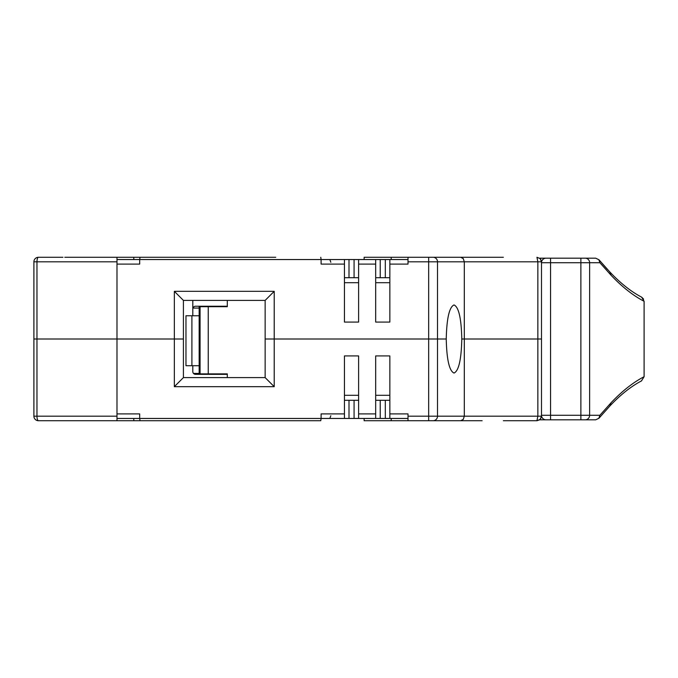 <?xml version="1.0" encoding="UTF-8"?>
<svg xmlns="http://www.w3.org/2000/svg" width="678" height="678" viewBox="0 0 678 678"><rect width="100%" height="100%" fill="white"/><g stroke="black" fill="none" stroke-linecap="round" stroke-linejoin="round"><path stroke-width="1.02" d="M227.308 374.341L195.527 374.341A2.72 2.72 0 0 1 192.806 371.62L192.806 365.713M192.806 315.77L192.806 308.965A2.72 2.72 0 0 1 195.527 306.236L227.308 306.236M227.308 377.595L227.308 373.883L200.069 373.883L200.069 306.693L227.308 306.693L227.308 300.405M192.806 308.058L192.806 300.405M192.959 308.058L199.162 308.058L199.162 315.77L185.967 315.77L185.967 365.713L199.162 365.713L199.162 373.434L193.501 373.434M199.162 315.77L199.162 365.713M191.899 315.77L191.899 365.713M364.137 259.547L364.137 257.276L503.356 257.276M320.677 259.547L344.449 259.547L344.449 264.089L321.101 264.089L321.101 259.547L139.685 259.547L139.685 264.089L116.989 264.089L116.989 339L174.339 339L174.339 291.328L274.217 291.328L265.14 300.405L265.14 339L446.243 339C446.717 318.355 449.311 307.007 454.023 304.947C458.735 307.007 461.328 318.355 461.794 339L464.311 339L464.311 261.818L463.252 258.606L460.693 257.276M274.217 291.328L274.217 339L446.243 339C446.717 359.645 449.311 370.993 454.023 373.053C458.735 370.993 461.328 359.645 461.794 339L541.493 339L541.493 261.818L540.18 258.623L536.951 257.276L540.18 258.623L536.951 257.276L537.857 261.818L537.857 339L541.493 339L541.493 416.182L540.18 419.377L536.951 420.724L503.356 420.724M139.685 259.547L140.024 257.276L139.685 259.547L133.795 259.547L133.795 257.276L116.989 257.276L116.989 264.089M64.774 257.276L116.989 257.276L116.989 261.818L116.989 259.547L140.109 259.547M174.339 291.328L183.416 300.405L183.416 339L36.968 339L36.968 416.182L116.989 416.182L116.989 339L33.9 339L33.9 261.818L33.9 416.182A4.543 4.543 0 0 0 38.443 420.724L64.774 420.724M482.126 420.724L408.012 420.724L408.012 416.182L428.666 416.182L428.666 261.818L408.012 261.818L408.012 264.089L408.012 260.344M330.83 262.267L329.83 259.547L321.101 259.547L375.68 259.547L375.68 322.075L389.85 322.075L389.85 259.547L408.012 259.547L408.012 258.521M358.611 259.547L358.611 322.075L344.449 322.075L344.449 264.089M133.795 259.547L116.989 259.547M375.68 259.547L391.206 259.547L391.206 257.276M344.449 259.547L321.101 259.547L320.762 257.276L321.101 259.547L344.449 259.547M385.307 277.709L375.68 277.709L385.307 277.709L385.307 259.547M344.449 277.709L358.611 277.709M389.85 282.701L375.68 282.701M358.611 282.701L344.449 282.701M265.14 300.405L183.416 300.405M199.162 308.058L199.162 306.236M408.012 261.818L408.012 257.276M275.743 257.276L133.795 257.276M160.856 257.276L185.043 257.276M116.989 261.818L33.9 261.818A4.543 4.543 -90 0 1 38.443 257.276A4.543 4.543 0 0 0 33.9 261.818L33.9 264.056L33.9 261.818A4.543 4.543 -90 0 1 38.443 257.276L62.961 257.276M105.031 257.276L85.657 257.276M436.53 420.724L428.666 420.724L428.666 416.182L437.513 416.182L437.513 261.818L541.493 261.818L540.18 258.623L536.951 257.276M473.803 257.276L444.683 257.276M344.449 395.299L358.611 395.299M375.68 395.299L389.85 395.299M375.68 400.291L389.85 400.291L375.68 400.291L385.307 400.291L385.307 418.453L408.012 418.453L408.012 419.479M473.786 420.724L444.675 420.724M408.012 420.724L364.137 420.724L364.137 418.453M433.089 420.724A4.543 4.424 90 0 0 437.513 416.182L537.857 416.182L537.857 339L464.311 339L464.311 416.182L463.252 419.394L460.693 420.724M274.217 386.672L265.14 377.595L265.14 339L274.217 339L274.217 386.672L174.339 386.672L183.416 377.595L183.416 339L174.339 339L174.339 386.672M62.961 420.724L140.024 420.724L139.685 418.453L116.989 418.453L140.109 418.453M85.657 420.724L105.031 420.724M33.9 339L36.968 339L36.968 261.818A4.543 1.475 -90 0 1 38.443 257.276A4.543 4.543 0 0 0 33.9 261.818L33.9 416.182A4.543 4.543 -90 0 0 38.443 420.724A4.543 4.543 168.9 0 1 33.9 416.182L33.9 339M391.206 420.724L391.206 418.453L389.85 418.453L389.85 355.925L375.68 355.925L375.68 413.911L358.611 413.911L358.611 355.925L344.449 355.925L344.449 413.911L321.101 413.911L321.101 418.453L139.685 418.453L139.685 413.911L116.989 413.911M320.677 418.453L385.307 418.453M330.83 415.733L329.83 418.453L321.101 418.453L329.83 418.453L321.101 418.453L320.762 420.724L275.743 420.724M344.449 413.911L344.449 418.453L321.101 418.453L344.449 418.453L321.101 418.453L320.762 420.724L140.024 420.724L139.685 418.453M344.449 400.291L358.611 400.291M358.611 418.453L358.611 413.911M408.012 416.182L408.012 413.911L389.85 413.911M265.14 377.595L183.416 377.595M199.162 374.341L199.162 373.434M375.68 418.453L375.68 413.911M116.989 416.182L116.989 420.724L116.989 416.182M185.043 420.724L160.856 420.724M389.85 400.291L385.307 400.291M541.493 416.182L537.857 416.182L536.951 420.724L540.163 419.394L541.493 416.182L540.612 418.868M595.691 419.818L598.86 418.284L595.691 419.818L539.671 419.818L536.951 420.724L540.18 419.377L537.061 420.724M539.671 258.182L595.691 258.182L598.86 259.716L599.886 262.725L597.259 262.725M581.724 258.182L573.8 258.182M541.493 262.725L541.493 415.275L541.493 262.725A4.543 4.543 0 0 1 546.036 258.182A4.543 4.543 0 0 0 541.493 262.725L550.57 262.725L550.57 415.275L580.876 415.275L580.876 262.725L550.57 262.725L550.57 258.182M597.25 262.725L589.631 262.725L589.631 415.275L599.886 415.275L611.031 402.791C622.065 391.121 633.082 382.434 644.1 376.714L641.6 380.689M599.886 415.275L598.835 418.292M641.668 297.201L644.1 301.286C633.091 295.574 622.065 286.879 611.031 275.209L599.886 262.725M644.1 301.286L644.1 376.714M607.412 269.395L598.877 259.674L609.937 272.073C620.556 283.311 631.133 291.676 641.676 297.184L643.608 299.125M541.493 415.275A4.543 4.543 180 0 0 546.036 419.818A4.543 4.543 180 0 1 541.493 415.275L550.57 415.275L550.57 419.818M208.239 306.693L208.239 373.883M199.162 359.357L200.069 359.357M199.162 321.219L200.069 321.219M408.012 264.089L389.85 264.089M375.68 264.089L358.611 264.089M433.089 257.276A4.543 4.424 -90 0 1 437.513 261.818L428.666 261.818L428.666 257.276M380.222 277.709L380.222 259.547M354.077 277.709L354.077 259.547M348.992 259.547L348.992 277.709M33.9 416.182L36.968 416.182A4.543 1.475 90 0 0 38.443 420.724A4.543 4.543 0 0 1 33.9 416.182M380.222 400.291L380.222 418.453M354.077 400.291L354.077 418.453M348.992 418.453L348.992 400.291M133.795 418.453L133.795 420.724M585.258 258.182A4.543 4.382 90 0 1 589.631 262.725L580.876 262.725L580.876 258.182M580.876 419.818L580.876 415.275L589.631 415.275A4.543 4.382 90 0 1 585.258 419.818M598.877 418.326L609.937 405.927L611.031 402.791M641.676 297.184C631.133 291.676 620.556 283.311 609.937 272.073L611.031 275.209M200.069 362.993L199.162 362.086M200.069 317.592L199.162 318.499M389.85 277.709L375.68 277.709M541.493 261.818L540.612 259.132M609.937 405.927C620.556 394.689 631.142 386.316 641.676 380.807C631.142 386.316 620.556 394.689 609.937 405.927"/></g></svg>
